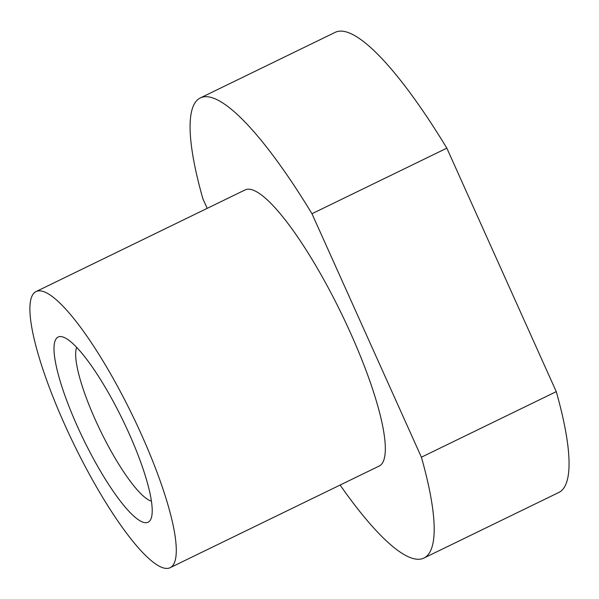 <?xml version="1.0" encoding="UTF-8"?>
<svg xmlns="http://www.w3.org/2000/svg" width="599" height="599" viewBox="0 0 599 599"><rect width="100%" height="100%" fill="white"/><g stroke="black" fill="none" stroke-linecap="round" stroke-linejoin="round"><path stroke-width="0.9" d="M61.285 336.616A102.953 21.901 -115.9 0 0 77.264 426.091A102.953 21.901 -115.9 0 0 144.898 522.65A102.953 21.901 -115.9 0 0 151.322 517.918A102.953 21.901 -115.9 0 0 122.788 420.056A102.953 21.901 -115.9 0 0 63.434 337.177A102.953 21.901 -115.9 0 0 61.285 336.616M76.694 347.427A86.967 18.502 -115.9 0 0 100.505 430.891A86.967 18.502 -115.9 0 0 151.45 501.161M141.596 434.911A153.479 32.646 64.1 0 1 170.206 567.657A153.479 32.646 64.1 0 1 64.587 424.354A153.479 32.646 64.1 0 1 35.977 291.608A153.479 32.646 64.1 0 1 141.596 434.911M35.977 291.608L245.021 189.965A153.479 32.646 64.1 0 1 350.64 333.269A153.479 32.646 64.1 0 1 379.249 466.015L170.206 567.657M207.187 208.362L202.874 198.763A255.795 54.404 64.1 0 1 200.283 97.951A255.795 54.404 64.1 0 1 311.974 213.731L421.397 457.209L556.261 391.634A255.795 54.404 64.1 0 1 558.852 492.453L423.987 558.028A255.795 54.404 64.1 0 1 340.105 485.048M421.397 457.209A255.795 54.404 64.1 0 1 423.987 558.028M311.974 213.731L446.839 148.155A255.795 54.404 64.1 0 0 335.148 32.368L200.283 97.951M556.261 391.634L446.839 148.155"/></g></svg>
